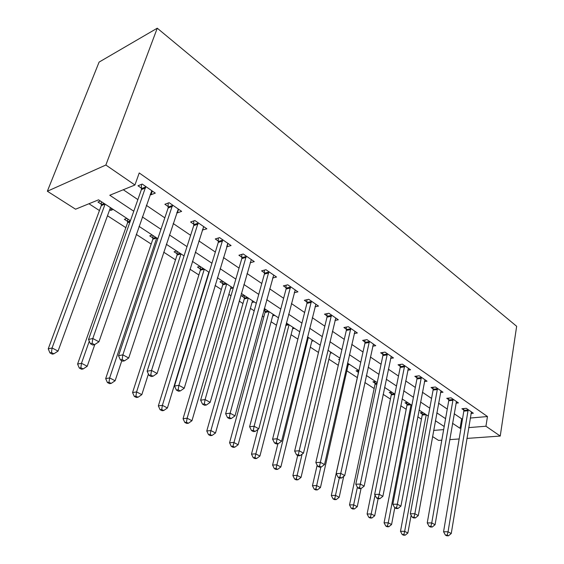 <?xml version="1.0" encoding="UTF-8"?>
<svg xmlns="http://www.w3.org/2000/svg" width="564" height="564" viewBox="0 0 564 564"><rect width="100%" height="100%" fill="white"/><g stroke="black" fill="none" stroke-linecap="round" stroke-linejoin="round"><path stroke-width="0.85" d="M130.425 220.714L98.566 199.825L75.569 209.202L47.348 191.231L99.095 62.096L157.264 28.2L516.652 326.288L500.24 436.057L485.942 426.229L487.465 416.528L139.223 172.958L134.93 184.999L109.783 195.25L133.774 211.218M441.795 440.188L438.58 440.413L432.546 436.571M88.95 203.745L99.447 210.548M107.491 215.758L125.857 227.659M136.248 234.391L151.187 244.071M163.701 252.178L175.51 259.828M189.948 269.183L198.881 274.964M215.081 285.462L221.349 289.522M228.864 294.394L230.986 295.769M239.157 301.063L242.964 303.531M250.381 308.339L254.202 310.806M262.253 316.03L263.79 317.017M271.108 321.762L276.487 325.245M291.073 334.699L297.891 339.119M310.334 347.177L318.477 352.451M328.911 359.212L338.287 365.289M346.846 370.83L357.308 377.612M364.873 382.512L374.144 388.518M383.146 394.349L390.429 399.065M400.771 405.77L406.186 409.274M417.776 416.789L421.442 419.165M435.33 421.125L435.909 421.075M422.866 412.524L420.286 412.77L422.232 414.046M407.596 402.506L405.008 402.781L407.025 404.099M391.825 392.163L389.231 392.466L391.31 393.827M375.525 381.476L372.931 381.814L375.081 383.217M366.833 375.772L366.311 375.843M358.676 370.421L356.074 370.795L358.302 372.247M349.68 364.52L348.228 364.739M339.683 359.226L338.64 359.395L339.514 359.966M331.935 352.881L330.342 353.142M313.556 340.825L311.814 341.142M294.514 328.34L292.617 328.706M274.767 315.389L272.694 315.833M263.776 310.447L265.108 311.314M265.031 309.001L264.114 309.206M254.286 301.959L252.023 302.48M244.177 295.324L241.603 295.945L244.36 297.75M233.024 288.007L230.542 288.634M222.526 281.126L219.96 281.796L222.822 283.671M200.016 266.363L197.463 267.089L200.446 269.035M176.602 251.008L174.072 251.798L177.174 253.821M152.238 235.026L149.728 235.879L152.95 237.987M126.851 218.374L124.369 219.297L127.725 221.49M113.23 209.441L110.755 210.4L109.698 209.709M100.385 201.017L97.924 202.011L101.435 204.302M101.774 204.52L102.606 205.07M123.297 189.744L137.87 199.607M146.344 205.338L164.822 217.852M173.176 223.506L190.625 235.322M198.859 240.891L215.335 252.052M223.457 257.551L239.037 268.097M247.046 273.519L261.781 283.495M269.677 288.838L283.629 298.286M291.412 303.552L304.623 312.498M312.308 317.701L324.829 326.175M332.407 331.308L344.273 339.345M351.753 344.407L363.012 352.028M370.386 357.019L381.074 364.252M388.356 369.187L398.494 376.054M405.685 380.919L415.315 387.44M422.408 392.241L431.566 398.438M438.566 403.182L447.266 409.069M454.182 413.75L461.648 418.805L462.55 418.728M470.249 418.044L487.465 416.528M471.01 413.44L473.337 413.229L466.245 408.315L461.909 408.738L463.841 410.07M456.001 403.161L458.426 402.907L451.094 397.831L446.744 398.304L448.747 399.679M440.491 392.53L443.015 392.241L435.429 386.996L431.065 387.51L433.138 388.934M424.431 381.532L427.068 381.208L419.214 375.772L414.843 376.343L416.986 377.817M407.807 370.16L410.564 369.787L402.435 364.161L398.05 364.781L400.271 366.311M390.584 358.387L393.468 357.95L385.043 352.119L380.651 352.81L382.949 354.396M372.733 346.19L375.751 345.69L367.016 339.648L362.624 340.402L365.007 342.038M354.213 333.543L357.379 332.979L348.319 326.704L343.92 327.529L346.395 329.228M334.988 320.43L338.315 319.781L328.904 313.267L324.504 314.162L327.078 315.932M315.008 306.823L318.519 306.076L308.741 299.315L304.349 300.288L307.013 302.121M294.239 292.695L297.94 291.842L287.774 284.806L283.389 285.863L286.159 287.774M272.631 278.017L276.543 277.03L265.961 269.712L261.59 270.861L264.474 272.842M250.12 262.753L254.272 261.618L243.253 253.99L238.896 255.238L241.9 257.304M226.672 246.828L231.071 245.559L219.586 237.613L215.251 238.967L218.388 241.117M202.279 230.034L206.882 228.822L194.904 220.531L190.597 221.99L193.868 224.246M176.814 212.508L177.357 212.882L181.643 211.352L169.137 202.695L164.864 204.281L168.276 206.628M150.214 194.199L151.032 194.763L155.283 193.107L142.213 184.061L137.983 185.775L141.55 188.235M141.895 188.468L142.748 189.053M134.93 184.999L105.863 165.026L157.264 28.2M105.863 165.026L47.348 191.231M444.199 426.511L435.401 420.744M428.316 416.098L419.052 410.021M411.875 405.312L402.125 398.917M394.849 394.151L384.585 387.412M377.21 382.575L366.389 375.483M358.916 370.583L347.516 363.103M339.937 358.133L327.91 350.244M320.232 345.203L307.535 336.884M299.752 331.773L286.35 322.989M278.454 317.807L264.304 308.522M256.289 303.27L241.336 293.463M233.207 288.133L217.394 277.756M209.145 272.349L192.409 261.372M184.04 255.887L166.317 244.261M157.828 238.692L139.04 226.368M433.653 430.41L443.649 429.613M449.719 439.631L459.152 438.961M466.9 438.411L500.24 436.057M452.532 423.303L460.048 428.302L460.957 428.231M468.677 427.611L485.942 426.229M142.325 216.907L160.98 229.315M169.404 234.92L187.001 246.63M195.313 252.157L211.93 263.219M220.122 268.668L235.83 279.117M243.902 284.489L258.763 294.373M266.723 299.667L280.78 309.023M288.627 314.247L301.944 323.109M309.685 328.255L322.298 336.652M329.933 341.728L341.89 349.68M349.419 354.693L360.756 362.236M368.186 367.185L378.945 374.341M386.277 379.219L396.492 386.016M403.725 390.824L413.426 397.282M420.561 402.033L429.775 408.16M436.825 412.848L445.574 418.671M461.648 418.805L460.048 428.302M111.517 208.313L110.755 210.4M208.976 272.236L208.37 274.217M227.609 243.916L226.721 246.863M203.703 226.615L202.561 230.232M178.562 209.223L177.357 212.882M152.315 191.055L151.032 194.763M468.162 410.726L463.827 411.135L443.565 531.746L448.056 531.796L468.176 409.654M447.196 535.109L445.398 535.088L446.681 535.772L448.479 535.8L447.196 535.109L448.056 531.796L451.249 533.537L471.426 411.903M463.827 411.135L463.742 408.562M443.565 531.746L445.398 535.088M448.479 535.8L451.249 533.537M422.147 412.587L422.21 415.076L400.489 531.302L404.649 531.344L407.864 533.022L411.128 515.214M426.229 414.73L404.649 531.344L403.866 534.531L402.202 534.51L403.486 535.173L405.156 535.201L403.866 534.531M407.864 533.022L405.156 535.201M402.202 534.51L400.489 531.302M453.075 400.306L448.725 400.757L427.244 522.913L431.756 522.927L453.096 399.22M430.903 526.304L429.098 526.297L430.424 527.009L432.228 527.023L430.903 526.304L431.756 522.927L435.063 524.724L456.452 401.54M448.725 400.757L448.641 398.099M427.244 522.913L429.098 526.297M432.228 527.023L435.063 524.724M437.474 389.527L433.11 390.027L410.345 513.762L414.864 513.734L437.495 388.427M414.011 517.188L412.206 517.188L413.574 517.935L415.386 517.928L414.011 517.188L414.864 513.734L418.291 515.602L440.97 390.831M433.11 390.027L433.032 387.278M410.345 513.762L412.206 517.188M415.386 517.928L418.291 515.602M421.329 378.374L416.958 378.93L392.826 504.272L397.359 504.209L421.357 377.253M396.506 507.734L394.694 507.755L396.118 508.524L397.93 508.502L396.506 507.734L397.359 504.209L400.912 506.141L424.953 379.741M416.958 378.93L416.881 376.075M392.826 504.272L394.694 507.755M397.93 508.502L400.912 506.141M406.933 402.576L406.989 405.142L384.077 522.8L388.243 522.814L391.564 524.541L394.772 507.797M411.022 404.755L388.243 522.814L387.461 526.064L385.797 526.057L387.13 526.741L388.793 526.748L387.461 526.064M391.564 524.541L388.793 526.748M385.797 526.057L384.077 522.8M391.226 392.234L391.275 394.885L367.094 514.008L371.267 513.987L374.707 515.778L378.106 498.759M375.053 495.178L370.492 517.301L368.821 517.301L370.203 518.013L371.866 518.013L370.492 517.301M374.707 515.778L371.866 518.013M368.821 517.301L367.094 514.008M374.989 381.539L375.039 384.288L349.518 504.907L353.691 504.843L357.259 506.698L361.031 488.572L359.494 487.74L357.675 487.797L359.212 488.628L361.023 488.572L364.161 486.147L360.333 484.06L387.341 353.713M357.386 487.247L352.923 508.227L351.252 508.249L352.676 508.982L354.347 508.968L352.923 508.227M357.259 506.698L354.347 508.968M351.252 508.249L349.518 504.907M404.614 366.826L400.228 367.439L374.658 494.431L379.191 494.325L404.649 365.691M378.345 497.927L376.526 497.963L378.007 498.759L379.826 498.724L378.345 497.927L379.191 494.325L382.878 496.327L408.371 368.271M400.228 367.439L400.158 364.485M374.658 494.431L376.526 497.963M379.826 498.724L382.878 496.327M358.21 370.485L358.253 373.333L331.315 495.481L335.488 495.375L339.183 497.3L343.73 476.319M339.309 477.898L334.72 498.83L333.049 498.865L334.53 499.626L336.2 499.591L334.72 498.83M339.183 497.3L336.2 499.591M333.049 498.865L331.315 495.481M391.197 356.385L364.161 486.147M359.494 487.74L360.333 484.06L355.792 484.215L382.907 355.539L382.843 352.465M355.792 484.215L357.675 487.797M369.357 342.461L364.957 343.201L336.2 473.605L340.741 473.4L369.399 341.298M339.909 477.165L338.09 477.243L339.683 478.103L341.502 478.025L339.909 477.165L340.741 473.4L344.724 475.565L373.396 344.061M364.957 343.201L364.901 340.007M336.2 473.605L338.09 477.243M341.502 478.025L344.724 475.565M350.737 329.602L346.338 330.405L315.833 462.579L320.373 462.318L350.794 328.417M319.541 466.167L317.729 466.266L319.386 467.161L321.205 467.062L319.541 466.167L320.373 462.318L324.512 464.567L354.939 331.287M346.338 330.405L346.282 327.085M315.833 462.579L317.729 466.266M321.205 467.062L324.512 464.567M331.413 316.249L327.014 317.13L294.648 451.101L299.181 450.784L331.47 315.05M298.363 454.725L296.544 454.845L298.271 455.775L300.083 455.663L298.363 454.725L299.181 450.784L303.488 453.125L335.777 318.026M327.014 317.13L326.965 313.662M294.648 451.101L296.544 454.845M300.083 455.663L303.488 453.125M311.335 302.382L306.943 303.34L272.588 439.159L277.114 438.778L311.406 301.162M276.304 442.818L274.492 442.959L276.289 443.931L278.101 443.783L276.304 442.818L277.114 438.778L281.598 441.217L315.882 304.257M306.943 303.34L306.908 299.717M272.588 439.159L274.492 442.959M278.101 443.783L281.598 441.217M317.165 465.18L312.449 485.71L316.623 485.562L320.451 487.557L348.453 363.717M320.831 467.084L315.861 489.087L314.19 489.143L315.72 489.933L317.391 489.883L315.861 489.087M320.451 487.557L317.391 489.883M314.19 489.143L312.449 485.71M297.7 455.472L292.885 475.572L297.045 475.381L301.021 477.447L330.61 352.014M302.092 454.168L296.29 478.984L294.627 479.055L296.22 479.879L297.884 479.809L296.29 478.984M301.021 477.447L297.884 479.809M294.627 479.055L292.885 475.572M277.89 443.805L272.574 465.053L276.734 464.821L280.858 466.964L312.125 339.888M308.346 337.413L275.986 468.501L274.323 468.592L275.972 469.438L277.636 469.354L275.986 468.501M280.858 466.964L277.636 469.354M274.323 468.592L272.574 465.053M257.931 429.43L251.488 454.133L255.633 453.844L259.919 456.072L292.97 327.324M289.057 324.758L254.893 457.608L253.236 457.721L254.956 458.602L256.613 458.497L254.893 457.608M259.919 456.072L256.613 458.497M253.236 457.721L251.488 454.133M265.017 309.009L265.024 312.477L229.569 442.782L233.7 442.437L238.156 444.756L273.11 314.296M269.049 311.638L232.974 446.286L231.318 446.42L233.108 447.344L234.758 447.21L232.974 446.286M238.156 444.756L234.758 447.21M231.318 446.42L229.569 442.782M290.474 287.964L286.082 289.008L249.605 426.708L254.117 426.264L290.552 286.724M253.314 430.402L251.509 430.572L253.384 431.58L255.189 431.411L253.314 430.402L254.117 426.264L258.791 428.809L295.205 289.945M286.082 289.008L286.061 285.215M249.605 426.708L251.509 430.572M255.189 431.411L258.791 428.809M244.282 295.395L244.275 298.934L206.776 430.981L210.887 430.572L215.518 432.983L252.496 300.781M248.28 298.018L210.887 430.572L210.168 434.513L208.525 434.668L210.386 435.627L212.029 435.471L210.168 434.513M215.518 432.983L212.029 435.471M208.525 434.668L206.776 430.981M268.767 272.969L264.389 274.097L225.635 413.729L230.126 413.208L268.852 271.707M229.337 417.452L227.539 417.656L229.499 418.707L231.296 418.509L229.337 417.452L230.126 413.208L235.005 415.865L273.695 275.056M264.389 274.097L264.375 270.128M225.635 413.729L227.539 417.656M231.296 418.509L235.005 415.865M222.752 281.274L222.724 284.869L183.053 418.692L187.135 418.213L191.957 420.73L231.092 286.745M226.714 283.875L187.135 418.213L186.43 422.253L184.802 422.436L186.733 423.437L188.369 423.254L186.43 422.253M191.957 420.73L188.369 423.254M184.802 422.436L183.053 418.692M246.165 257.353L241.808 258.58L200.622 400.179L205.084 399.58L246.264 256.077M204.309 403.937L202.518 404.169L204.563 405.269L206.346 405.037L204.309 403.937L205.084 399.58L210.175 402.351L251.304 259.567M241.808 258.58L241.808 254.406M200.622 400.179L202.518 404.169M206.346 405.037L210.175 402.351M200.375 266.596L200.333 270.255L158.336 405.89L162.383 405.347L167.416 407.962L208.856 272.158M204.302 269.176L162.383 405.347L161.699 409.485L160.077 409.697L162.094 410.733L163.715 410.529L161.699 409.485M167.416 407.962L163.715 410.529M160.077 409.697L158.336 405.89M222.618 241.082L218.275 242.414L174.48 386.023L178.908 385.339L222.724 239.785M178.153 389.809L176.377 390.076L178.513 391.226L180.29 390.965L178.153 389.809L178.908 385.339L184.238 388.236L227.983 243.422M218.275 242.414L218.296 238.015M174.48 386.023L176.377 390.076M180.29 390.965L184.238 388.236M177.117 251.34L177.054 255.062L132.568 392.544L136.58 391.924L141.825 394.652L148.417 373.988M180.995 253.885L136.58 391.924L135.91 396.168L134.302 396.407L136.41 397.493L138.011 397.253L135.91 396.168M141.825 394.652L138.011 397.253M134.302 396.407L132.568 392.544M198.056 224.112L193.748 225.558L147.141 371.218L151.533 370.435L198.175 222.794M150.792 375.032L149.037 375.335L151.272 376.541L153.027 376.237L150.792 375.032L151.533 370.435L157.109 373.474L203.66 226.587M193.748 225.558L193.776 220.912M147.141 371.218L149.037 375.335M153.027 376.237L157.109 373.474M152.9 235.463L152.823 239.242L105.68 378.62L109.642 377.915L115.119 380.763L121.824 360.671M156.729 237.973L109.642 377.915L108.993 382.265L107.407 382.54L109.599 383.675L111.193 383.4L108.993 382.265M115.119 380.763L111.193 383.4M107.407 382.54L105.68 378.62M172.422 206.403L168.142 207.968L118.525 355.722L122.86 354.841L172.556 205.063M122.141 359.564L120.407 359.902L122.748 361.164L124.489 360.826L122.141 359.564L122.86 354.841L128.705 358.013L178.28 209.025M168.142 207.968L168.199 203.047M118.525 355.722L120.407 359.902M124.489 360.826L128.705 358.013M127.69 218.924L127.584 222.773L77.592 364.076L81.498 363.279L87.23 366.255L94.815 344.512M89.281 341.178L81.498 363.279L80.871 367.749L79.312 368.059L81.604 369.244L83.169 368.934L80.871 367.749M87.23 366.255L83.169 368.934M79.312 368.059L77.592 364.076M145.639 187.904L141.402 189.589L88.534 339.479L92.806 338.485L145.787 186.536M92.115 343.342L90.402 343.73L92.856 345.055L94.569 344.667L92.115 343.342L92.806 338.485L98.933 341.819L151.765 190.674M141.402 189.589L141.479 184.357M88.534 339.479L90.402 343.73M94.569 344.667L98.933 341.819M101.407 201.686L101.301 205.543L48.229 348.862L52.071 347.967L58.064 351.09L110.459 207.623M105.101 204.112L52.071 347.967L51.472 352.563L49.935 352.916L52.332 354.15L53.869 353.804L51.472 352.563M58.064 351.09L53.869 353.804M49.935 352.916L48.229 348.862M468.198 409.943L463.862 410.359M422.253 414.321L425.185 414.046M422.21 415.076L426.187 414.702M453.111 399.509L448.768 399.968M437.516 388.723L433.152 389.231M421.379 377.556L417 378.12M407.039 404.381L409.979 404.071M406.989 405.142L410.98 404.726M391.331 394.116L394.278 393.771M391.275 394.885L394.786 394.476M375.095 383.506L377.069 383.252M375.039 384.288L376.9 384.049M404.67 366.001L400.285 366.614M387.299 354.862L382.907 355.539M387.362 354.023L382.97 354.7M369.42 341.615L365.021 342.355M350.808 328.734L346.409 329.545M331.491 315.375L327.092 316.256M311.42 301.493L307.027 302.452M307.373 337.561L308.311 337.385M285.955 324.526L288.056 324.103M285.729 325.393L289.015 324.73M265.115 311.631L268.055 310.983M265.024 312.477L269.007 311.61M290.566 287.062L286.174 288.105M244.374 298.074L247.3 297.376M244.275 298.934L248.245 297.989M268.866 272.052L264.488 273.188M222.836 283.995L225.748 283.241M222.724 284.869L226.679 283.847M246.278 256.423L241.914 257.656M200.453 269.366L203.35 268.549M200.333 270.255L204.267 269.148M222.738 240.137L218.395 241.477M177.181 254.16L180.057 253.271M177.054 255.062L180.959 253.863M198.19 223.154L193.875 224.606M152.957 238.332L155.812 237.373M152.823 239.242L156.693 237.952M172.563 205.43L168.283 206.995M127.732 221.842L130.369 220.876M127.584 222.773L130.009 221.885M145.794 186.91L141.557 188.609M101.435 204.654L104.234 203.541M101.28 205.599L105.066 204.09M145.66 187.84L141.423 189.532M101.301 205.543L105.024 204.055"/></g></svg>
